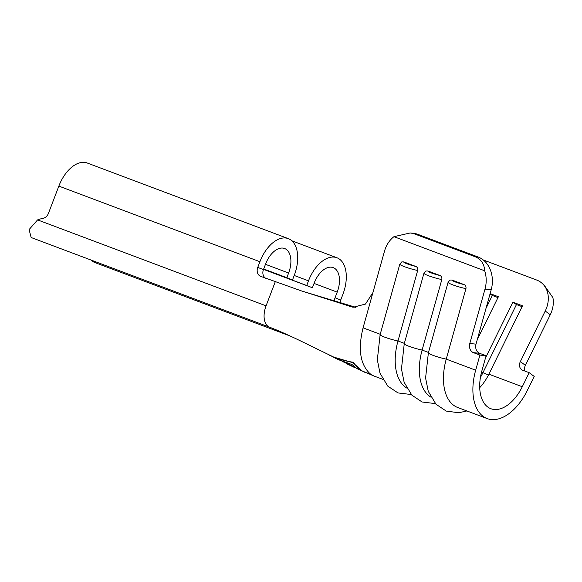 <?xml version="1.0" encoding="UTF-8"?>
<svg xmlns="http://www.w3.org/2000/svg" width="582" height="582" viewBox="0 0 582 582"><rect width="100%" height="100%" fill="white"/><g stroke="black" fill="none" stroke-linecap="round" stroke-linejoin="round"><path stroke-width="0.87" d="M423.958 273.176L425.879 271.001L427.865 270.972A9.487 1.157 15.6 0 0 431.4 272.973A9.487 1.157 15.6 0 0 439.905 275.497C441.483 276.166 442.116 277.519 441.811 279.556A12.651 1.542 -164.4 0 1 428.694 275.803A12.651 1.542 -164.4 0 1 423.958 273.176L404.257 343.671A12.651 1.542 15.6 0 0 422.117 350.051A48.488 28.089 110.6 0 0 430.789 397.062M399.827 264.104L401.747 261.922L403.733 261.893A9.487 1.157 15.6 0 0 407.269 263.901A9.487 1.157 15.6 0 0 415.774 266.425C417.352 267.094 417.992 268.447 417.68 270.485A12.651 1.542 -164.4 0 1 404.563 266.723A12.651 1.542 -164.4 0 1 399.827 264.104L380.133 334.599A12.651 1.542 15.6 0 0 397.986 340.972A48.488 28.089 110.6 0 0 406.665 387.99M448.089 282.255L450.002 280.073L451.996 280.044A9.487 1.157 15.6 0 0 455.531 282.044A9.487 1.157 15.6 0 0 464.029 284.569C465.607 285.245 466.247 286.599 465.942 288.628A12.651 1.542 -164.4 0 1 452.825 284.874A12.651 1.542 -164.4 0 1 448.089 282.255L428.388 352.743A12.651 1.542 15.6 0 0 446.241 359.123A48.488 28.089 110.6 0 0 457.721 407.509L487.149 418.574A48.488 28.089 110.6 0 0 527.299 390.5L534.218 376.445L529.198 372.676L522.28 386.739A37.946 21.985 -69.4 0 1 490.859 408.709A37.946 21.985 -69.4 0 1 481.881 370.843L486.101 355.726L479.895 355.078L475.676 370.196A48.488 28.089 110.6 0 0 487.149 418.574M484.995 289.116L469.805 343.489L476.011 344.137L491.201 289.771L484.995 289.116A26.357 21.243 -84 0 0 484.704 270.812L393.949 236.678A26.357 21.243 -84 0 0 384.462 251.3L372.931 292.564L365.46 304.08L353.056 307.267L301.767 291.022L260.751 276.399A7.377 6.016 111.5 0 1 260.685 276.377A7.377 6.016 111.5 0 1 257.753 267.393L259.914 261.725A31.886 18.471 -69.4 0 1 288.33 238.642A31.886 18.471 -69.4 0 1 294.296 275.25L292.513 279.927L263.646 269.073M545.239 311.021L520.359 361.582L525.379 365.343L550.252 314.782L545.239 311.021A26.357 21.185 -53.1 0 0 540.94 282.372A26.357 21.185 -53.1 0 0 536.655 280.029L483.235 259.943M328.67 354.802C336.44 358.592 344.69 361.073 353.412 362.259C356.795 367.468 361.102 371.018 366.354 372.909M382.752 379.311L374.546 376.227A48.488 28.089 -69.4 0 1 374.459 376.19A48.488 28.089 -69.4 0 1 369.781 373.455C360.113 364.099 357.879 348.894 363.073 327.841L372.931 292.564M540.94 282.372L543.639 284.402L552.9 297.635A26.357 21.185 126.9 0 1 550.252 314.782M525.379 365.343A7.377 5.929 -53.1 0 0 524.891 371.061M477.255 339.684L498.388 296.733L490.124 293.626M485.483 357.945L512.917 302.196L516.452 304.561L522.09 306.678M479.714 387.656A37.946 21.985 110.6 0 0 488.88 374.175L522.52 305.805L512.917 302.196M520.359 361.582A7.377 5.929 126.9 0 0 521.567 369.606A7.377 5.929 126.9 0 0 522.76 370.261L529.198 372.676M410.23 232.96L413.526 233.309A26.357 21.243 96 0 1 417.811 234.328L410.23 232.96L393.949 236.678M484.704 270.812C484.231 263.835 481.008 259.121 475.028 256.684L478.135 257.011L417.811 234.328M478.135 257.011A26.357 21.243 96 0 1 491.201 289.771M476.011 344.137A7.377 5.951 -84 0 0 479.67 353.31L486.101 355.726M475.028 256.684L414.711 234M415.774 266.425L403.733 261.893M404.344 343.365L397.986 340.972L417.68 270.485M439.905 275.497L427.865 270.972M428.476 352.445L422.117 350.051L441.811 279.556M464.029 284.569L451.996 280.044M475.676 370.196L446.241 359.123L465.942 288.628M479.67 353.31L473.464 352.656L479.895 355.078M473.464 352.656A7.377 5.951 96 0 1 469.805 343.489M486.028 308.278L492.321 295.481L497.959 297.606M490.029 293.954L492.321 295.481M480.426 377.383A43.745 25.339 110.6 0 0 482.813 372.924L516.452 304.561M301.767 291.022L355.929 307.361L349.469 306.438M334.454 300.858A7.377 6.016 111.5 0 1 335.043 297.788L337.204 292.128L314.054 283.419M337.204 292.128A21.345 12.367 -69.4 0 0 333.21 267.618A21.345 12.367 -69.4 0 0 314.185 283.078L312.403 287.748L306.721 285.515L308.504 280.837A31.886 18.471 -69.4 0 1 336.92 257.753A31.886 18.471 -69.4 0 1 342.885 294.361L340.725 300.021A7.377 6.016 -68.5 0 0 340.157 302.538M263.682 268.986L286.831 277.694L288.614 273.016A21.345 12.367 -69.4 0 0 284.62 248.507A21.345 12.367 -69.4 0 0 265.603 263.966L263.435 269.626A7.377 6.016 -68.5 0 0 265.581 278.218M312.403 287.748L263.537 269.371M306.721 285.515L263.566 269.284M286.831 277.694L292.513 279.927M288.33 238.642L87.256 163.018A31.886 18.471 110.6 0 0 58.847 186.102L48.43 213.383A7.377 6.016 111.5 0 1 42.886 218.388A33.734 27.499 -68.5 0 0 37.583 219.901L29.1 229.57L31.137 237.507M90.741 259.936L94.088 262.271L290.265 336.061M365.569 372.553L370.057 373.68M338.317 359.661L332.38 356.701L353.048 362.782L362.157 370.981L364.965 372.298L359.05 369.563L374.444 376.227M353.048 362.782L353.259 362.222M362.157 370.974L357.166 368.733L352.052 364.55L338.324 359.654M346.166 363.51L351.441 365.467L354.525 367.504L346.159 363.517M343.38 361.88L345.315 362.972M345.286 363.052L345.453 362.608M351.441 365.467L351.812 364.485M275.228 281.848L266.069 305.841A18.595 10.767 110.6 0 0 269.459 327.149L274.82 329.259M380.221 334.294L363.073 327.841M522.28 386.739L488.88 374.175M481.547 372.08L488.444 375.041M249.525 319.649A18.595 10.767 -69.4 0 1 249.438 319.62L269.459 327.149M335.043 297.788L340.725 300.021M257.753 267.393L263.435 269.626M308.504 280.837L294.216 275.468M288.614 273.016L265.465 264.308M266.069 305.841L37.583 219.901M259.914 261.725L58.847 186.102M31.137 237.514L249.438 319.62A18.595 10.767 -69.4 0 1 249.351 319.583M272.209 328.204C281.281 331.82 292.986 337.16 307.318 344.231L363.263 371.462M404.257 343.671L401.456 368.944L404.134 382.272L411.903 395.2L422.117 402.002L435.401 403.602M428.388 352.743L425.588 378.016L428.265 391.344L436.027 404.272L446.248 411.081L458.783 412.754L466.88 410.95M380.133 334.599L377.332 359.865L380.002 373.2L387.772 386.128L397.993 392.93L411.27 394.531M336.92 257.753L291.866 240.81M361.858 370.843L359.05 369.563"/></g></svg>
